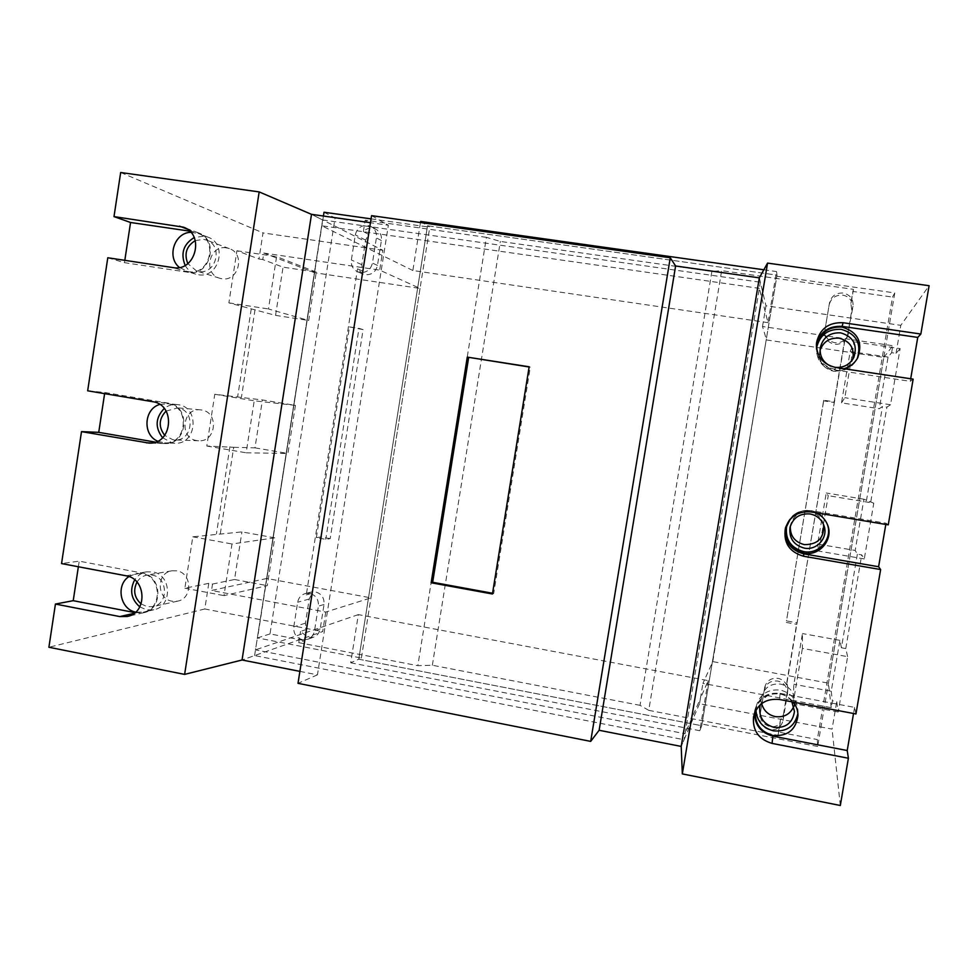 <?xml version="1.0" encoding="UTF-8"?>
<svg xmlns="http://www.w3.org/2000/svg" width="978" height="978" viewBox="0 0 978 978"><rect width="100%" height="100%" fill="white"/><g stroke="black" fill="none" stroke-linecap="round" stroke-linejoin="round"><path stroke-width="0.73" stroke-dasharray="4.89 3.67" d="M330.185 538.646L320.857 536.959L316.359 537.655L325.772 539.355L330.185 538.646L363.107 329.61L358.975 328.376L325.772 539.355M316.359 537.655L349.476 326.909L358.975 328.376M349.476 326.909L363.107 329.61M362.679 271.053L357.532 268.816L362.85 274.011L365.344 274.72C371.762 275.001 375.809 271.896 377.471 265.417L381.396 240.527C381.921 235.576 380.149 231.835 376.065 229.304L372.667 228.18C369.061 227.776 365.968 228.913 363.376 231.615L368.461 234.28L365.65 240.136L361.799 264.659L362.679 271.053L353.694 328.156M306.285 594.881L311.982 593.353L309.219 599.025L305.429 623.145L306.297 629.502L300.539 631.446L308.229 637.619L313.473 637.228C317.165 635.749 319.39 632.986 320.185 628.94L324.036 604.49C324.427 597.888 321.566 593.695 315.429 591.886L311.041 592.045L306.285 594.881L357.532 268.816M320.857 536.959L311.982 593.353M302.422 639.685C296.248 637.815 293.363 633.561 293.767 626.922L297.642 602.24C298.534 597.778 301.077 594.881 305.27 593.56L309.708 593.401C315.906 595.235 318.804 599.49 318.4 606.152L314.5 630.896C313.718 634.991 311.456 637.79 307.728 639.282L302.422 639.685M360.161 272.507L357.642 271.786C352.936 269.39 350.845 265.466 351.359 259.989L355.307 234.879C356.982 228.314 361.065 225.16 367.557 225.405L371.004 226.554C375.124 229.096 376.921 232.886 376.396 237.898L372.435 263.082C370.735 269.647 366.652 272.789 360.161 272.507M363.376 231.615L365.173 220.184L370.234 222.972L368.461 234.28M711.886 271.444L640.04 705.334L648.744 710.334L721.654 270.661L711.886 271.444L500.333 241.432L486.408 237.348L417.838 665.676L432.349 665.248L640.04 705.334M432.349 665.248L500.333 241.432M486.408 237.348L365.173 220.184M306.297 629.502L304.561 640.59L298.779 642.656L417.838 665.676M298.779 642.656L300.539 631.446M324.024 212.226L335.063 217.984L270.001 633.915L304.561 640.59M335.063 217.984L370.234 222.972M270.001 633.915L257.556 637.925L323.425 216.028M371.053 218.876L429.77 227.177L427.52 225.771L358.767 659.209L361.383 658.047L257.556 637.925M361.383 658.047L429.77 227.177M266.835 578.463L211.529 590.467L325.747 612.069L370.931 597.876L266.835 578.463L314.574 272.728L420.051 288.424L417.753 287.385L358.767 659.209L701.715 725.737L777.021 275.136L701.715 725.737L766.312 339.207L712.779 661.605L702.913 683.39L831.227 707.656L832.4 700.774L836.752 701.593L838.207 711.996L847.633 656.666L802.4 648.39L802.461 633.561L793.879 684.258L793.085 703.439L802.4 648.39M420.638 221.431L427.52 225.771L777.021 275.136L776.52 271.554L767.987 322.642L759.344 288.363L685.065 733.745L700.382 698.524L699.514 703.732L832.058 729.123L836.752 701.593M786.3 622.448L796.801 624.343L796.862 622.754L786.459 620.883L823.794 400.234L834.393 401.872L796.801 624.343M823.794 400.234L823.598 400.846L834.087 402.471L834.393 401.872M823.598 400.846L786.459 620.883M783.464 714.405L787.889 687.864L786.813 682.241L786.605 684.93C784.796 681.385 781.935 679.197 778.023 678.353C770.982 677.742 766.544 680.761 764.71 687.412L760.371 713.133C759.918 720.053 763.085 724.515 769.894 726.532C773.83 727.18 777.229 726.177 780.089 723.524L780.371 720.358L783.464 714.405L782.975 720.664C781.104 727.424 776.605 730.468 769.478 729.808C762.595 727.766 759.38 723.243 759.845 716.238L764.234 690.211C766.092 683.463 770.591 680.407 777.706 681.043C784.124 682.791 787.388 686.947 787.51 693.475L782.975 720.664M894.772 292.923L817.669 746.458L817.315 739.551L892.523 297.08L894.772 292.923L777.18 276.297M850.836 303.376L851.422 301.407C849.589 297.899 846.679 295.808 842.694 295.136C835.542 294.83 831.019 298.082 829.161 304.904L824.747 331.114C824.295 338.107 827.522 342.471 834.417 344.195C838.427 344.672 841.875 343.51 844.784 340.711L847.425 336.041L851.814 310.136L850.836 303.376L852.853 291.444L892.523 297.08M852.853 291.444L853.464 289.329L721.654 270.661M648.744 710.334L778.085 735.346L778.39 732.045L817.315 739.551M817.669 746.458L702.338 724.111M778.39 732.045L780.371 720.358M780.089 723.524L778.085 735.346M834.087 402.471L844.283 342.19M786.813 682.241L796.862 622.754M844.784 340.711L786.605 684.93M848.537 332.887L848.036 334.818C845.518 340.552 841.104 343.18 834.809 342.716C827.828 340.98 824.564 336.566 825.016 329.476L829.478 302.948C831.373 296.028 835.945 292.728 843.195 293.045C850.224 294.757 853.501 299.182 853.024 306.322L847.425 336.041M853.464 289.329L851.422 301.407M793.843 706.348L794.808 701.373C794.38 692.277 789.698 686.519 780.75 684.111C770.615 683.206 764.209 687.546 761.507 697.106L761.666 703.585M823.562 524.538L823.195 523.23C820.872 517.007 816.422 513.218 809.845 511.849C799.821 511.127 793.378 515.479 790.517 524.917L790.31 526.25M820.065 350.197L819.564 352.483C819.051 362.496 823.72 368.743 833.586 371.212C841.74 371.958 847.804 368.779 851.789 361.689L852.657 359.488M760.346 704.686C763.928 696.202 770.407 692.485 779.808 693.524C784.992 694.6 789.014 697.375 791.874 701.825M834.894 367.325L830.689 366.151M797.889 713.598L798.036 711.458C797.376 700.175 791.483 693.047 780.383 690.077C767.816 688.915 759.784 694.246 756.3 706.055L755.945 710.15M827.302 524.257L827.107 523.719C823.989 516.47 818.525 512.069 810.713 510.492C798.671 509.514 790.676 514.624 786.728 525.797L786.593 526.347M816.752 347.007L816.606 347.985C816.312 360.246 822.205 367.862 834.295 370.833C844.234 371.774 851.752 367.985 856.85 359.452L857.29 358.559M755.322 711.348L755.493 710.26C759.038 698.243 767.204 692.827 779.992 694.001C785.407 695.101 789.857 697.803 793.329 702.106M790.138 519.342C795.505 512.912 802.412 510.247 810.848 511.323L815.64 512.704M843.965 368.706L834.845 369.244C824.038 366.848 817.999 360.259 816.728 349.464M817.608 544.037L818.867 551.127L828.244 495.675L826.239 492.998L817.608 544.037L855.188 550.455L857.351 554.147L861.728 554.893L864.283 558.927L873.77 503.193L828.244 495.675M841.496 402.863L844.833 397.704L854.283 341.835L850.188 351.481L841.496 402.863L879.295 408.706L882.486 406.469L886.887 407.141L890.542 404.745L900.115 348.596L854.283 341.835M888.256 524.856L886.031 523.218L810.958 510.663C798.415 509.636 790.041 514.917 785.835 526.519L785.627 527.374M855.958 713.952L854.576 707.387L780.102 693.341C766.935 692.118 758.525 697.693 754.845 710.052L754.466 713.378M816.373 344.525L816.141 346.065C815.884 358.877 822.082 366.823 834.723 369.916L910.249 381.322L913.146 379.134M890.542 404.745L844.833 397.704M864.283 558.927L818.867 551.127M854.576 707.387L853.537 713.5M886.031 523.218L885.811 524.452M910.689 378.767L910.249 381.322M838.207 711.996L793.085 703.439M847.633 656.666L845.774 648.561L841.422 647.766L857.351 554.147M845.774 648.561L861.728 554.893M873.77 503.193L863.904 499.208L855.188 550.455M863.904 499.208L826.239 492.998M866.447 500.76L882.486 406.469M870.823 501.482L886.887 407.141M900.115 348.596L896.044 353.364L891.63 352.703L888.073 357.104L879.295 408.706M888.073 357.104L850.188 351.481M841.422 647.766L839.894 640.345L831.239 691.25L793.879 684.258M839.894 640.345L802.461 633.561M840.322 805.493L832.058 729.123M896.044 353.364L900.811 325.332L929.1 285.71M831.239 691.25L832.4 700.774M831.227 707.656L828.427 683.157L712.779 661.605M766.544 339.965L883.806 357.422L828.427 683.157M883.806 357.422L892.828 345.711L891.63 352.703M201.541 409.99L200.441 409.843C182.458 407.52 178.84 438.291 196.822 440.589L198.681 440.772C216.334 442.215 219.145 412.117 201.541 409.99M262.776 259.561L258.974 258.999L236.908 250.759L228.876 302.874L275.564 315.368L283.045 267.165L262.776 259.561L263.791 253.045L379.672 270.111L417.753 287.385L427.52 225.771L777.021 275.136L766.312 339.207L762.51 326.505L892.828 345.711M762.51 326.505L765.97 305.796L900.811 325.332M699.514 703.732L681.201 746.422L684.074 739.735L760.358 282.239L759.319 277.862L765.97 305.796M708.17 680.627L699.796 730.713L701.715 725.737L358.767 659.209L350.699 662.791L358.327 614.612L708.17 680.627L700.382 698.524L702.913 683.39M226.493 247.886C209.231 244.537 202.666 273.73 219.647 278.229L221.749 278.718C238.571 282.104 245.71 253.828 229.317 248.608L226.493 247.886M166.089 411.09L177.751 407.924C196.003 410.137 193.094 441.433 174.793 439.929L172.874 439.733L164.72 435.369M195.282 240.612L203.607 239.378L206.541 240.136C223.534 245.551 216.138 274.952 198.693 271.444L196.517 270.943L187.813 263.62M162.593 437.741L172.385 442.973L174.793 443.217C196.774 444.904 200.16 407.325 178.253 404.684L176.981 404.525C172.275 404.159 168.033 405.479 164.243 408.474M350.699 662.791L699.796 730.713M420.051 288.424L370.931 597.876M763.83 269.769L776.52 271.554M767.987 322.642L412.863 270.515L420.454 222.544M412.863 270.515L321.713 225.759L759.344 288.363M321.713 225.759L255.49 649.869L685.065 733.745M358.327 614.612L255.49 649.869M185.16 265.38C187.58 269.72 191.089 272.63 195.661 274.121L198.192 274.708C219.133 278.926 228.094 243.656 207.727 237.055L204.109 236.114L194.194 237.556M159.72 404.44L168.216 403.767C190.453 406.445 187.006 444.623 164.695 442.912L157.641 441.188M325.747 612.069L322.679 631.568L242.055 659.991L254.598 655.566L684.074 739.735M274.745 537.851L231.994 543.988L223.986 595.626L267.287 585.639L274.745 537.851L241.921 531.898L192.8 536.812L184.866 588.218L208.779 583.34L212.532 584.049L211.529 590.467M212.532 584.049L234.524 579.502L241.921 531.898M234.524 579.502L267.287 585.639M295.429 405.393L254.219 400.797L246.15 452.79L287.923 453.486L295.429 405.393L262.422 399.953L214.781 394.268L206.798 446.029L233.705 447.301L220.184 534.599M233.705 447.301L254.977 447.851L262.422 399.953M254.977 447.851L287.923 453.486M316.249 272.104L276.591 256.615L268.461 308.962L308.693 320.491L316.249 272.104L283.045 267.165M275.564 315.368L308.693 320.491M263.791 253.045L314.574 272.728M255.026 309.659L241.407 397.533M254.598 655.566L322.618 219.94L311.505 214.341L382.801 250.27L379.672 270.111M190.82 232.312L198.118 233.412C218.791 240.123 209.695 275.967 188.436 271.688L179.402 267.471M155.392 442.117L164.707 443.535C187.715 445.283 191.248 405.907 168.314 403.144L104.78 392.508L87.665 390.809M107.788 257.764L124.463 262.666L188.338 272.312C210.258 276.737 219.671 239.769 198.351 232.825L189.671 231.126M176.773 570.846L171.896 570.81C156.26 572.705 156.431 599.013 172.091 601.213L177.666 601.14C192.862 598.573 192.104 572.912 176.773 570.846M104.609 393.645L104.78 392.508M208.779 583.34L204.805 608.988L322.679 631.568M204.805 608.988L48.9 647.253M184.866 588.218L223.986 595.626M192.8 536.812L231.994 543.988M229.928 446.653L216.419 533.915M206.798 446.029L246.15 452.79M214.781 394.268L254.219 400.797M251.224 309.072L237.63 396.909M228.876 302.874L268.461 308.962M236.908 250.759L276.591 256.615M382.801 250.27L263.009 232.911L258.974 258.999M120.673 172.507L263.009 232.911M124.463 262.666L124.817 260.331M136.981 582.093C139.402 578.255 142.764 575.92 147.067 575.088L152.116 575.125C168.008 577.289 168.791 603.952 153.045 606.604L147.275 606.69L141.125 603.927M135.05 612.644L143.57 612.754C163.35 609.306 162.262 575.761 142.287 573.059L79.218 561.164L61.553 563.572M78.362 566.763L79.218 561.164M139.793 606.873L146.773 609.893L153.815 609.783C172.715 606.507 171.688 574.489 152.605 571.91L146.614 571.849C141.578 572.79 137.605 575.455 134.671 579.868M128.925 576.58L136.113 573.609L142.189 573.67C161.566 576.299 162.605 608.829 143.424 612.142L135.649 612.118M299.879 671.373L317.447 674.832L388.352 225.246L370.454 222.703M322.618 219.94L760.358 282.239M371.567 215.649L388.352 225.246M317.447 674.832L298.009 683.341M492.435 594.001L493.707 593.463L530.284 367.166L529.159 366.774M529.122 366.982L530.284 367.166M492.557 593.255L493.707 593.463M305.429 623.145L293.767 626.922M320.185 628.94L314.5 630.896M324.036 604.49L318.4 606.152M309.219 599.025L297.642 602.24M361.799 264.659L351.359 259.989M377.471 265.417L372.435 263.082M381.396 240.527L376.396 237.898M365.65 240.136L355.307 234.879M787.767 688.964L787.388 694.6M760.371 713.133L759.845 716.238M764.698 687.436L764.221 690.223L764.71 687.412M829.161 304.904L829.478 302.948M851.814 310.136L853.024 306.322M810.958 510.663L811.165 511.959M780.102 693.341L779.49 699.478M835.567 367.447L834.723 369.916M162.165 443.279L151.541 442.973M152.629 401.689L168.314 403.144M188.338 272.312L173.106 267.605M186.92 228.962L194.536 231.847M136.186 612.876L134.169 613.328M126.04 575.785L142.287 573.059M307.728 639.282L313.473 637.228M305.27 593.56L311.041 592.045M357.642 271.786L362.85 274.011M371.004 226.554L376.065 229.304M787.51 693.475L787.889 687.864M848.036 334.818L846.936 337.923M794.808 701.373L794.454 711.532M761.507 697.106L759.747 707.045M823.195 523.23L824.051 525.834M790.517 524.917L789.98 527.582M851.789 361.689L853.867 357.386M819.564 352.483L820.261 347.813M798.036 711.458L797.95 715.762M756.3 706.055L755.493 710.26M827.107 523.719L827.522 524.783M786.728 525.797L786.434 526.897M856.85 359.452L857.779 357.667M816.606 347.985L816.85 346.004M785.835 526.519L785.371 528.23M754.845 710.052L753.561 716.617M816.141 346.065L816.496 342.96M198.681 440.772L174.793 439.929M200.441 409.843L176.627 407.777M229.317 248.608L206.541 240.136M219.647 278.229L196.517 270.943M174.793 443.217L164.695 442.912M176.981 404.525L166.932 403.596M207.727 237.055L198.118 233.412M195.661 274.121L185.869 271.102M164.707 443.535L148.949 443.083M198.351 232.825L183.338 227.141M177.666 601.14L153.045 606.604M171.896 570.81L147.067 575.088M143.57 612.754L127.348 616.458M153.815 609.783L143.424 612.142M146.614 571.849L136.113 573.609"/><path stroke-width="1.47" d="M323.425 216.028L324.024 212.226L371.053 218.876M761.666 703.585C763.61 710.554 768.133 714.906 775.261 716.617C784.063 717.656 790.261 714.233 793.843 706.348M790.31 526.25C790.077 535.956 794.747 542.081 804.307 544.624C817.938 544.648 824.356 537.949 823.562 524.538M852.657 359.488C854.748 348.315 850.249 341.2 839.173 338.168C829.796 337.544 823.439 341.554 820.065 350.197M791.874 701.825L794.454 711.532C792.62 722.95 785.835 728.243 774.087 727.4C763.745 724.331 758.965 717.546 759.747 707.045L760.346 704.686M810.126 513.963C816.985 515.394 821.63 519.342 824.051 525.834C828.415 537.619 816.777 550.748 804.356 548.132C793.769 545.174 788.977 538.328 789.98 527.582C792.962 517.741 799.674 513.206 810.126 513.963M830.689 366.151C822.999 362.373 819.527 356.261 820.261 347.813C822.938 337.361 829.76 332.373 840.713 332.862C853.366 336.676 857.743 344.855 853.867 357.386C849.711 364.782 843.391 368.095 834.894 367.325M755.945 710.15C756.886 721.055 762.73 727.95 773.5 730.847C786.715 731.996 794.845 726.251 797.889 713.598M786.593 526.347C785.065 539.501 790.786 547.924 803.769 551.616C818.941 554.832 833.036 538.523 827.302 524.257M857.29 358.559C861.716 343.571 856.386 333.84 841.3 329.354C828.293 328.742 820.114 334.623 816.752 347.007M793.329 702.106C796.459 706.177 797.999 710.725 797.95 715.762C795.847 729.93 787.522 736.495 772.987 735.468C760.701 731.886 754.808 723.842 755.322 711.348M815.64 512.704C821.263 515.149 825.224 519.171 827.522 524.783C833.855 539.367 819.454 556.506 803.782 553.157C790.322 549.269 784.539 540.516 786.434 526.897L790.138 519.342M816.728 349.464L816.85 346.004C819.857 332.826 828.232 326.505 841.972 327.043C857.767 331.897 863.036 342.104 857.779 357.667C854.735 363.241 850.126 366.921 843.965 368.706M785.627 527.374C784.063 541.14 790.077 549.966 803.671 553.829L878.599 566.739L880.628 569.551L803.684 556.274C789.332 552.081 783.219 542.741 785.371 528.23C789.698 516.323 798.292 510.895 811.165 511.959L888.256 524.856L913.146 379.134L835.567 367.447C822.596 364.281 816.227 356.114 816.496 342.96C819.625 328.926 828.513 322.178 843.122 322.728L920.848 334.036L917.743 337.41L910.689 378.767M754.466 713.378C754.992 725.297 761.129 732.889 772.877 736.128L847.217 750.529L848.391 758.243L772.07 743.402C758.525 739.319 752.351 730.383 753.561 716.617C757.339 703.928 765.982 698.219 779.49 699.478L855.958 713.952L880.628 569.551M917.743 337.41L842.082 326.371C828.61 325.711 820.041 331.762 816.373 344.525M853.537 713.5L847.217 750.529M885.811 524.452L878.599 566.739M590.688 741.385L298.009 683.341L371.567 215.649L670.26 257.764L590.688 741.385L599.135 730.273L675.602 265.979L759.319 277.862L767.559 263.094L929.1 285.71L920.848 334.036M767.559 263.094L682.326 773.904L840.322 805.493L848.391 758.243M599.135 730.273L681.201 746.422L759.319 277.862L681.201 746.422L682.326 773.904M164.72 435.369C158.302 426.86 158.754 418.767 166.089 411.09M187.813 263.62C183.937 253.779 186.431 246.114 195.282 240.612M164.243 408.474C155.392 417.728 154.83 427.484 162.593 437.741M420.454 222.544L420.638 221.431L763.83 269.769M194.194 237.556C183.424 244.182 180.417 253.461 185.16 265.38M157.641 441.188C142.409 434.819 143.864 408.926 159.72 404.44M124.817 260.331L130.551 222.495L113.998 216.603L183.338 227.141C205.16 234.231 195.539 272.128 173.106 267.605L107.788 257.764L87.665 390.809L152.629 401.689C176.089 404.513 172.483 444.868 148.949 443.083L81.504 431.628L61.553 563.572L126.04 575.785C146.468 578.56 147.58 612.937 127.348 616.458L119.805 616.58L55.428 604.062L48.9 647.253L184.622 674.392L242.055 659.991L311.505 214.341L370.454 222.703M179.402 267.471C166.407 257.19 174.377 232.532 190.82 232.312M184.622 674.392L259.17 191.908L311.505 214.341L242.055 659.991L299.879 671.373M81.504 431.628L98.741 432.349L104.609 393.645M98.741 432.349L155.392 442.117M113.998 216.603L120.673 172.507L259.17 191.908M130.551 222.495L189.671 231.126M141.125 603.927C134.304 597.717 132.935 590.443 136.981 582.093M55.428 604.062L73.228 600.675L135.05 612.644M73.228 600.675L78.362 566.763M134.671 579.868C129.402 590.235 131.101 599.245 139.793 606.873M135.649 612.118C120.135 609.294 115.563 585.088 128.925 576.58M675.602 265.979L670.26 257.764M529.159 366.774L492.435 594.001L431.151 582.766L467.276 357.117L529.159 366.774M467.276 357.117L529.122 366.982M468.645 357.545L432.667 582.277L492.557 593.255M432.667 582.277L431.151 582.766M803.684 556.274L803.671 553.829M772.07 743.402L772.877 736.128M842.082 326.371L843.122 322.728M151.541 442.973L146.345 442.814M179.451 226.126L186.92 228.962M134.169 613.328L119.805 616.58"/></g></svg>
